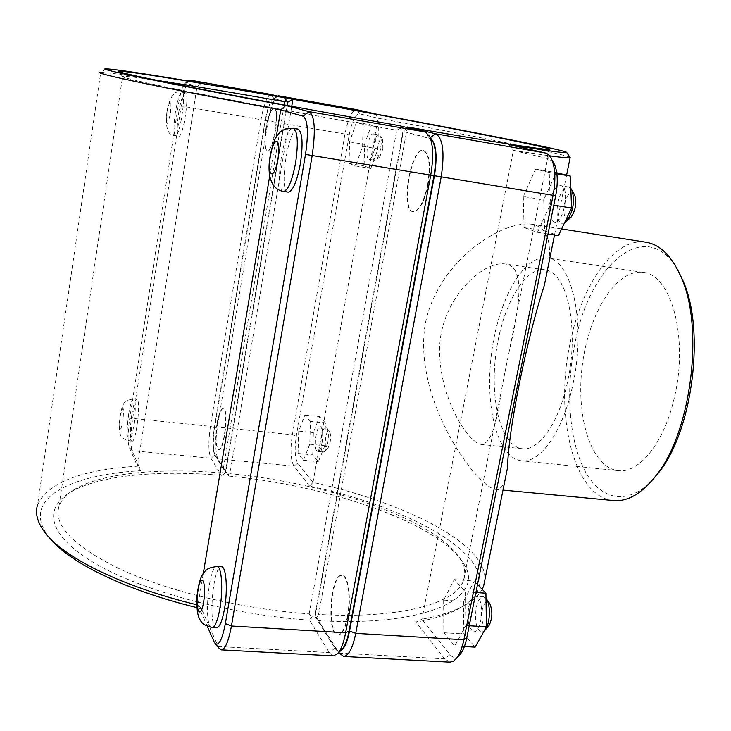 <?xml version="1.0" encoding="UTF-8"?>
<svg xmlns="http://www.w3.org/2000/svg" width="731" height="731" viewBox="0 0 731 731"><rect width="100%" height="100%" fill="white"/><g stroke="black" fill="none" stroke-linecap="round" stroke-linejoin="round"><path stroke-width="0.55" stroke-dasharray="3.65 2.74" d="M449.976 662.176L444.658 658.859L415.93 622.136C432.88 619.066 446.531 614.926 456.893 609.7C525.936 573.716 428.156 510.96 309.56 486.124L313.014 482.387C405.385 502.882 486.526 543.398 484.918 579.656M482.168 589.296C478.695 595.884 471.833 601.787 461.581 607.004C451.484 612.085 438.262 616.169 421.906 619.239L450.04 654.592C452.836 657.982 455.824 658.311 458.995 655.579M313.014 482.387L378.046 118.221L359.35 113.771C355.321 114.283 351.949 121.282 349.217 134.787L296.338 436.005C294.41 448.98 294.885 458.045 297.745 463.198L313.014 482.387M508.776 144.601L513.363 150.422L549.52 155.813M569.942 157.275C562.349 153.556 473.77 135.856 378.046 118.221L375.871 114.073M553.193 162.154L548.908 158.883L513.363 150.422L421.906 619.239L415.93 622.136M505.13 479.545C503.156 486.453 499.931 489.724 495.463 489.377C476.448 486.736 412.522 399.537 425.278 323.796C437.33 262.237 500.808 220.25 531.51 224.207C546.477 226.793 552.097 240.554 548.351 265.481M427.672 184.514C430.577 164.877 429.079 153.519 423.176 150.431C410.539 147.141 400.058 210.93 413.033 211.661C418.973 211.076 423.852 202.021 427.672 184.514M428.119 184.587C424.3 202.094 419.411 211.14 413.481 211.725C400.487 211.003 410.968 147.214 423.615 150.504C429.526 153.592 431.025 164.95 428.119 184.587M288.197 192.152C278.228 191.933 288.361 126.271 298.001 129.076M570.81 188.333L568.526 186.981C563.866 187.237 560.293 192.536 557.808 202.898C556.008 214.439 557.433 221.246 562.075 223.311L564.506 222.854M569.888 218.304C564.825 220.013 562.98 215.325 564.323 204.251C567.055 194.327 570.344 190.983 574.182 194.218M550.023 201.619C552.499 191.248 556.044 185.921 560.659 185.656C570.564 186.341 563.747 224.618 554.217 222.06C549.621 220.004 548.223 213.187 550.023 201.619M523.277 196.52L524.09 227.643L537.431 232.321L550.306 204.589L549.246 172.479L535.558 169.108L523.277 196.52L543.718 199.874L544.696 230.868L558.429 235.601M535.558 169.108L556.245 172.635L543.718 199.874M549.246 172.479L556.885 173.777M556.748 172.763L556.245 172.635M550.306 204.589L553.796 205.155M537.431 232.321L548.003 233.975M524.09 227.643L544.696 230.868M265.974 127.952C264.083 141.211 264.503 148.813 267.235 150.741C273.083 152.943 280.165 108.206 273.924 108.27C270.927 109.02 268.277 115.58 265.974 127.952M266.285 127.998C268.588 115.635 271.247 109.074 274.244 108.325C280.485 108.261 273.403 152.998 267.546 150.796C264.814 148.859 264.394 141.266 266.285 127.998M178.602 113.131C180.758 100.485 182.978 93.714 185.281 92.819C190.014 92.471 183.17 138.168 178.803 136.185C176.801 134.34 176.738 126.655 178.602 113.131M380.577 148.685C379.526 154.122 378.082 157.795 376.255 159.696L374.802 160.299C369.904 160.08 374.354 133.435 379.069 134.815L380.248 135.865C381.427 138.506 381.536 142.783 380.577 148.685M382.889 148.941L382.651 139.658C378.914 133.38 374.181 161.624 379.745 156.909L382.889 148.941M374.793 147.708C375.972 139.676 375.487 135.052 373.331 133.828C368.671 132.457 364.221 159.13 369.064 159.34C371.339 159.02 373.249 155.146 374.793 147.708M363.024 124.16L356.417 122.305L349.564 141.878L349.107 163.479L355.558 165.974L362.622 146.237L363.024 124.16L378.329 126.829L378.009 148.841L370.809 168.477L364.139 165.955L364.522 144.418L371.503 124.937L378.329 126.829M362.622 146.237L378.009 148.841M356.417 122.305L371.503 124.937M349.564 141.878L364.522 144.418M349.107 163.479L364.139 165.955M355.558 165.974L370.809 168.477M347.399 616.562C351.072 598.004 347.782 575.069 341.77 575.434C330.366 573.314 326.145 635.276 337.832 634.901C341.779 634.535 344.968 628.422 347.399 616.562M347.837 616.589C345.407 628.45 342.209 634.563 338.261 634.928C326.565 635.303 330.787 573.342 342.199 575.461C348.212 575.105 351.501 598.031 347.837 616.589M216.586 627.81C207.641 628.358 212.904 564.825 221.566 566.781M485.996 598.351L483.292 596.679C480.185 596.88 477.836 600.517 476.247 607.607C474.465 621.24 476.237 629.418 481.583 632.141L483.977 631.237M488.134 626.695C483.027 628.03 481.071 622.373 482.286 609.736C484.023 602.783 486.353 600.498 489.267 602.901M468.69 607.105C470.271 600.005 472.601 596.35 475.68 596.149C484.507 595.765 482.725 633.119 473.926 631.675C468.644 628.943 466.899 620.756 468.69 607.105M443.644 600.105L443.827 632.744L454.773 645.985L465.83 625.535L465.473 591.781L454.225 579.61L443.644 600.105L463.481 601.458L463.81 633.951L475.141 647.154M454.225 579.61L474.3 581.072L463.481 601.458M465.473 591.781L475.899 592.512M477.517 584.444L474.3 581.072M465.83 625.535L469.211 625.745M454.773 645.985L464.386 646.533M443.827 632.744L463.81 633.951M327.726 443.105L324.637 451.365L323.358 451.986C318.743 452.078 321.43 426.283 325.907 427.315L327.04 428.183C328.548 431.281 328.776 436.261 327.726 443.105M330.12 442.474C330.878 437.531 330.714 433.931 329.617 431.674C325.77 426.1 322.974 453.138 327.881 448.459L330.12 442.474M322.079 442.529C323.294 433.529 322.709 428.265 320.306 426.73C315.874 425.698 313.188 451.52 317.738 451.429C319.493 451.228 320.936 448.258 322.079 442.529M310.437 421.348L304.854 415.062L298.741 431.089L298.038 453.439L303.484 460.274L309.77 444.22L310.437 421.348L325.386 422.938L324.802 445.736L318.387 461.727L312.731 454.883L313.361 432.597L319.593 416.643L325.386 422.938M309.77 444.22L324.802 445.736M304.854 415.062L319.593 416.643M298.741 431.089L313.361 432.597M298.038 453.439L312.731 454.883M303.484 460.274L318.387 461.727M131.79 414.742C133.407 405.011 135.08 399.894 136.825 399.373C141.247 398.669 136.268 442.666 132.083 441.131C129.899 438.637 129.798 429.846 131.79 414.742M217.308 423.569C219.026 414.029 221.027 409.04 223.32 408.592C229.159 408.062 224.472 451.246 218.852 449.592C215.837 447.061 215.325 438.39 217.308 423.569M216.997 423.541C215.015 438.362 215.526 447.034 218.542 449.565C224.152 451.219 228.849 408.026 223.01 408.565C220.725 409.004 218.715 414.002 216.997 423.541M333.592 655.917L329.288 652.573L309.533 620.135L311.634 617.147L314.851 616.014L334.871 648.196C336.799 651.22 338.937 651.824 341.295 650.023M431.838 139.968L429.225 138.104L402.927 131.425L400.286 128.354L399.126 125.631M287.493 102.139L274.015 98.712C270.717 99.379 267.774 106.607 265.198 120.405L214.366 427.617C212.465 440.839 212.62 450.04 214.823 455.221L225.422 472.263L223.732 474.355L222.599 473.03C161.067 467.639 103.19 472.655 75.083 489.057C66.539 494.028 61.148 499.903 58.919 506.665C53.4 526.156 74.854 547.473 123.274 570.6C171.52 592.211 243.971 609.252 309.195 613.866L311.634 617.147M223.732 474.355L221.356 475.378L210.903 458.2C208.399 452.187 208.244 441.579 210.437 426.356L261.031 119.573C263.909 104.012 267.226 95.642 270.973 94.473M309.533 620.135C229.982 614.707 141.448 590.73 94.582 563.153C47.488 535.494 43.065 508.036 70.825 491.954C99.699 475.095 158.737 469.923 221.356 475.378M196.886 607.616L201.454 608.722L218.816 647.986M188.735 80.52C185.985 83.946 183.481 92.408 181.242 105.904L132.695 418.397C130.529 433.876 130.319 444.64 132.064 450.671L140.864 470.7C69.573 474.602 21.29 498.99 47.643 535.33L49.516 537.769M400.286 128.354L396.741 130.228C329.617 118.504 252.953 104.323 200.002 93.879C146.629 83.252 120.77 77.431 122.442 76.408L122.616 76.362C125.348 76.042 137.172 77.459 158.097 80.62M309.195 613.866L396.741 130.228M284.204 104.898L222.599 473.03M225.422 472.263L286.945 105.401M402.927 131.425L314.851 616.014M201.454 608.722L198.01 605.067L196.758 604.765M37.573 504.847C48.127 482.551 81.424 469.667 137.474 466.186L129.095 446.97C127.605 441.762 127.797 432.423 129.67 418.954L178.263 105.511C180.21 93.778 182.357 86.432 184.724 83.489L185.665 83.133L197.059 86.34C141.713 77.139 109.595 72.497 100.723 72.424L37.573 504.847M140.864 470.7L137.474 466.186L197.059 86.34L201.829 83.27M207.339 626.458L198.01 605.067L203.328 573.268M269.611 176.5L276.227 136.871M406.902 127.523L403.348 131.498L431.235 138.972M340.555 650.782C338.672 651.549 336.954 650.754 335.401 648.379L316.523 617.448L339.266 653.286M407.386 126.984L318.579 614.46C400.88 619.148 456.939 603.102 463.6 580.213C465.857 573.451 464.752 566.397 460.292 559.06C436.434 519.924 328.648 483.017 229.918 473.706L291.742 106.287M504.829 372.792L501.311 390.994C496.669 426.392 489.98 444.201 481.254 444.43C467.219 442.328 438.445 395.827 439.623 347.408C441.204 299.372 482.04 260.903 504.902 263.946C525.863 266.276 520.006 304.882 508.712 353.831L504.829 372.792M277.232 95.989L276.519 96.501C273.175 100.229 270.388 108.325 268.167 120.789L217.39 427.068C215.197 442.264 215.38 452.864 217.948 458.876L228.666 476.045C329.096 485.466 438.774 523.067 463.372 563.29C486.544 596.368 430.12 626.97 318.935 620.71M309.56 486.124L293.926 466.131C290.655 460.155 290.134 449.693 292.354 434.753L344.995 133.956C348.047 118.714 351.858 110.609 356.426 109.623M228.666 476.045L215.124 455.249C212.922 450.068 212.767 440.866 214.676 427.653L265.508 120.451C267.436 109.613 269.84 102.587 272.718 99.379L274.335 98.776L287.475 102.102M229.918 473.706L227.533 474.702M316.523 617.448L318.579 614.46M315.262 616.041L403.348 131.498M287.265 105.465L225.742 472.29M547.355 270.424L544.796 269.821C523.853 266.87 501.53 307.852 495.819 354.526C489.779 401.164 501.238 446.394 522.263 448.724C538.902 451.319 559.453 422.207 567.832 380.476C578.925 329.644 567.813 275.395 547.537 270.479M573.095 383.547C586.445 322.727 571.551 259.149 547.035 257.961C523.122 254.607 497.884 301.245 491.442 353.968C484.607 406.646 497.482 458.099 521.486 460.777C540.236 463.673 563.537 430.906 573.095 383.547M674.731 395.891C688.593 336.653 670.738 274.125 643.134 272.398C616.178 268.56 588.583 313.791 582.296 365.418C575.58 416.99 591.105 467.648 618.161 470.627C639.333 473.734 664.881 442.036 674.731 395.891M613.492 500.543C573.479 497.336 554.336 414.623 570.18 342.775C581.693 284.587 614.469 236.954 646.03 242.253M679.072 272.572C647.803 213.013 589.35 263.909 574.868 343.963C565.52 389.449 568.837 439.477 584.407 469.869C599.923 500.114 627.774 506.702 653.021 479.372M283.518 191.421C273.659 191.22 283.783 125.494 293.305 128.281M175.358 112.574C173.485 126.116 173.539 133.8 175.522 135.646C179.826 137.62 186.661 91.887 181.982 92.243C179.716 93.148 177.505 99.928 175.358 112.574M167.061 111.551C170.497 97.196 171.666 97.698 170.561 113.058C167.088 127.368 165.928 126.865 167.061 111.551M212.045 627.536C203.2 628.093 208.509 564.515 217.061 566.461M128.629 414.413C126.637 429.526 126.719 438.326 128.875 440.82C133.005 442.346 137.995 398.313 133.627 399.025C131.9 399.546 130.237 404.682 128.629 414.413M120.231 415.939C123.237 404.106 124.133 406.098 122.909 421.924C119.884 433.684 118.989 431.692 120.231 415.939M334.871 648.196L329.288 652.573L218.048 646.515L213.881 641.48M429.225 138.104L425.278 131.991M214.823 455.221L210.903 458.2L132.064 450.671L129.095 446.97M274.015 98.712L271.137 94.5M265.198 120.405L178.263 105.511M214.366 427.617L210.437 426.356L132.695 418.397L129.67 418.954M185.665 83.133L188.543 81.04M429.673 138.177L430.413 137.629M335.301 648.223L339.157 653.112L444.658 658.859L450.04 654.592M297.745 463.198L293.926 466.131L217.948 458.876L215.124 455.249M214.676 427.653L217.39 427.068L292.354 434.753L296.338 436.005M265.508 120.451L349.217 134.787M274.335 98.776L277.908 96.154M359.35 113.771L356.627 109.659M548.908 158.883L545.262 152.98M554.509 234.989L566.589 175.157M568.526 186.981L560.659 185.656M562.075 223.311L554.217 222.06M185.281 92.819L181.982 92.243C174.81 89.794 169.802 96.2 166.96 111.459C165.096 128.016 167.956 136.085 175.522 135.646L178.803 136.185M382.651 139.658L380.248 135.865M379.745 156.909L376.255 159.696M369.064 159.34L374.802 160.299M373.331 133.828L379.069 134.815M483.292 596.679L475.68 596.149M481.583 632.141L473.926 631.675M329.617 431.674L327.04 428.183M327.881 448.459L324.637 451.365M317.738 451.429L323.358 451.986M320.306 426.73L325.907 427.315M132.083 441.131L128.875 440.82C120.953 438.143 117.581 436.581 120.195 415.473C123.247 398.925 126.362 400.606 133.627 399.025L136.825 399.373M75.083 489.057L70.825 491.954M122.442 76.408L118.998 71.656M58.919 506.665L122.616 76.362M47.643 535.33L43.933 531.108M105.757 68.824L100.723 72.424M184.724 83.489L188.132 80.967M214.539 642.741L215.371 643.764M335.401 648.379L338.745 652.619M463.6 580.213L501.311 390.994M508.712 353.831L549.447 149.426M460.292 559.06L463.372 563.29M272.718 99.379L276.519 96.501M456.893 609.7L461.581 607.004M544.796 269.821L504.902 263.946M522.263 448.724L481.254 444.43M643.134 272.398L547.035 257.961M618.161 470.627L521.486 460.777M495.463 489.377L503.001 490.09M531.51 224.198L561.6 228.94"/><path stroke-width="1.1" d="M484.918 579.656L483.657 585.915L482.168 589.296M549.52 155.813C561.911 157.494 568.773 158.161 570.089 157.814L569.942 157.275M548.351 265.481L544.339 285.337C526.402 339.824 508.018 431.564 507.579 467.411L505.13 479.545M293.305 128.281L298.001 129.076C302.451 131.973 303.246 143.532 300.368 163.771C296.85 181.855 292.793 191.321 288.197 192.152L283.518 191.421C266.029 188.671 265.792 161.871 275.34 138.442C281.042 129.88 281.554 131.16 285.428 128.976L293.305 128.281C297.7 131.169 298.467 142.737 295.589 162.986C292.08 181.096 288.06 190.581 283.518 191.421M564.506 222.854L566.644 221.191C573.159 211.734 574.977 201.482 572.108 190.444L570.81 188.333M574.182 194.218L574.758 195.268C576.85 203.245 575.525 210.656 570.801 217.5L569.888 218.304M556.885 173.777L570.335 176.07L556.748 172.763M553.796 205.155L571.56 208.052L570.335 176.07M548.003 233.975L558.429 235.601L571.56 208.052M217.061 566.461L221.566 566.781C226.171 566.297 227.944 589.743 224.518 608.85C222.27 621.048 219.62 627.372 216.586 627.81L212.045 627.536C202.46 624.731 202.505 623.095 200.787 621.094C199.399 618.453 196.127 615.31 197.059 595.582C199.408 576.43 203.172 573.643 204.991 571.258C207.01 569.531 207.266 567.941 217.061 566.461C221.621 565.968 223.33 589.433 219.912 608.558C217.664 620.774 215.042 627.097 212.045 627.536M483.977 631.237L485.146 630.012C490.026 624.219 490.894 605.56 486.618 599.237L485.996 598.351M489.267 602.901L489.852 603.705C492.831 611.326 492.475 618.746 488.801 625.964L488.134 626.695M475.899 592.512L485.923 593.216L477.517 584.444M469.211 625.745L486.435 626.814L485.923 593.216M464.386 646.533L475.141 647.154L486.435 626.814M270.973 94.473L284.514 97.762C199.399 82.694 122.744 70.176 118.687 71.227C116.777 72.031 143.102 77.788 197.672 88.506C251.82 99.06 330.421 113.561 399.126 125.631L425.278 131.991L429.645 136.359C433.255 145.049 433.593 158.06 430.678 175.394L345.626 632.763C343.771 642.394 341.286 649.21 338.151 653.222L333.592 655.917L221.31 649.877C225.194 649.347 228.575 641.389 231.435 626.01L312.137 155.813C315.783 130.447 314.796 115.736 309.186 111.688L285.775 105.492C168.834 83.919 95.597 68.677 105.757 68.824C114.383 69.098 146.41 73.913 201.829 83.27L189.777 80.081L188.132 80.967M341.295 650.023L342.62 648.689C345.343 645.199 347.508 639.305 349.107 630.99L433.958 175.65C436.48 160.71 436.169 149.471 433.035 141.924L431.838 139.968M49.516 537.769C68.613 562.139 124.48 589.944 196.886 607.616M215.371 643.764L218.816 647.986L221.31 649.877M284.514 97.762L287.493 102.139L286.945 105.401M158.097 80.62C190.828 85.6 233.043 92.627 284.734 101.719L286.433 100.056M284.734 101.719L284.204 104.898M196.758 604.765C119.884 586.116 61.578 556.437 43.933 531.108C37.153 521.559 35.033 512.806 37.573 504.847M285.775 105.492L280.731 109.906L303.073 116.192C307.842 119.765 308.656 132.512 305.503 154.424L225.358 623.616C221.996 640.694 218.395 647.072 214.539 642.741L207.339 626.458M100.439 72.46C92.06 72.954 164.722 88.405 280.731 109.906L276.227 136.871M203.328 573.268L269.611 176.5M338.745 652.619L343.543 656.447C348.586 655.999 352.653 648.306 355.741 633.357L441.159 177.121C444.841 152.514 442.977 138.068 435.548 133.791L407.386 126.984L406.902 127.523M407.386 126.984L407.386 126.984C492.886 141.942 547.108 150.33 549.447 149.426C555.222 147.918 413.691 120.661 292.912 99.297L277.232 95.989M431.235 138.972C436.325 144.628 437.385 156.882 434.415 175.723L349.546 631.017C347.316 642.183 344.319 648.772 340.555 650.782M291.742 106.287L292.912 99.297L287.813 102.194L287.265 105.465M356.426 109.623L375.871 114.073C476.731 132.594 570.016 151.07 566.808 152.615C565.355 153.245 546.011 150.577 508.776 144.601L545.262 152.98C547.912 153.62 550.105 155.849 551.823 159.669C555.405 168.642 555.807 180.621 553.047 195.606L463.865 639.753C462.202 647.84 459.836 653.934 456.765 658.046L453.412 661.226L449.976 662.176L343.543 656.447M458.995 655.579L460.594 653.816C463.253 650.252 465.309 644.98 466.753 637.999L555.688 195.762C558.073 182.841 557.707 172.498 554.61 164.722L553.193 162.154M561.6 228.94L646.03 242.253C660.093 244.547 671.725 256.014 680.908 276.647C704.593 327.232 691.298 432.743 655.808 475.881C641.791 493.58 627.691 501.804 613.492 500.543L503.001 490.09M653.021 479.372L658.412 472.911C692.824 431.062 705.653 329.233 682.69 280.156L679.072 272.572M277.89 159.221C281.554 137.318 273.878 134.668 270.415 156.005C266.797 177.204 274.216 181.041 277.89 159.221M203.602 602.225C206.9 582.543 201.208 570.545 198.074 589.871C194.821 608.877 200.303 621.834 203.602 602.225M349.107 630.99L345.626 632.763L231.435 626.01L225.358 623.616M433.958 175.65L305.503 154.424M425.278 131.991L309.186 111.688L303.073 116.192M188.543 81.04L189.841 80.099L271.137 94.5M430.413 137.629L435.548 133.791L545.262 152.98M434.415 175.723L555.688 195.762M349.546 631.017L355.741 633.357L463.865 639.753L466.753 637.999M277.908 96.154L356.627 109.659M483.657 585.915L507.579 467.411M544.348 285.337L554.509 234.989M566.589 175.157L570.089 157.814M574.758 195.268L572.108 190.444M570.801 217.5L566.644 221.191M489.852 603.705L486.618 599.237M488.801 625.964L485.146 630.012M342.62 648.689L338.151 653.222M433.035 141.924L429.645 136.359M271.055 94.491L189.777 80.081M356.527 109.632L278.319 95.77M566.808 152.615L570.271 157.759M460.594 653.816L456.765 658.046M554.61 164.722L551.823 159.669M682.69 280.156L680.908 276.647M658.412 472.911L655.808 475.881"/></g></svg>

